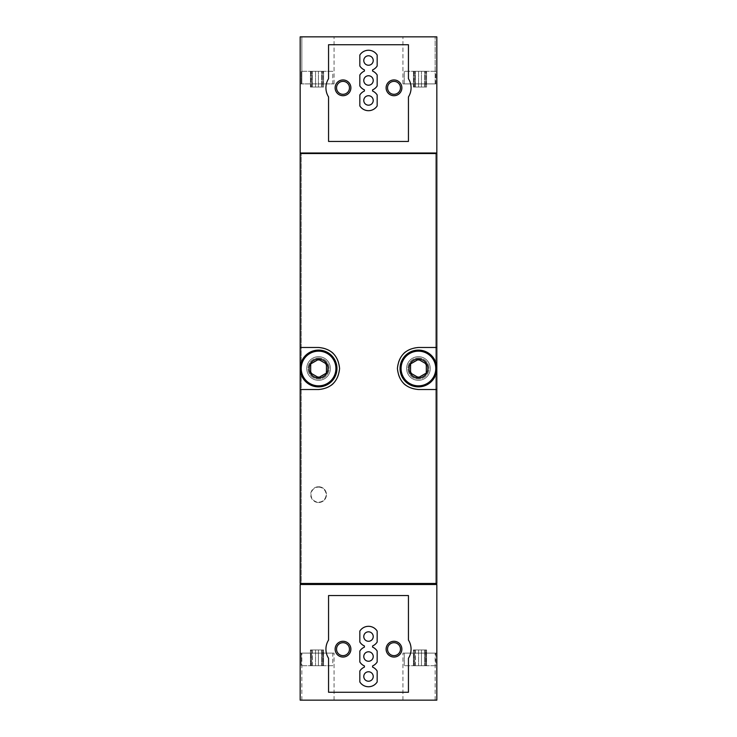 <?xml version="1.0" encoding="UTF-8"?>
<svg xmlns="http://www.w3.org/2000/svg" width="737" height="737" viewBox="0 0 737 737"><rect width="100%" height="100%" fill="white"/><g stroke="black" fill="none" stroke-linecap="round" stroke-linejoin="round"><path stroke-width="0.55" stroke-dasharray="3.69 2.76" d="M332.755 71.277L301.221 71.277L332.755 71.277L301.221 71.277L332.755 71.277L332.755 83.889L301.221 83.889L332.755 83.889L301.221 83.889L332.755 83.889L332.755 71.277M323.101 71.277L321.664 71.277L323.561 71.277L323.101 87.04L322.29 87.04L323.561 87.04L321.664 87.04L323.561 87.04L323.101 71.277M321.664 71.277L310.424 71.277L321.664 71.277L321.664 87.04L315.556 87.04L323.561 87.04L310.424 87.04L321.664 87.04L321.664 71.277M310.885 71.277L312.313 71.277L310.424 71.277L311.696 71.277L310.885 71.277L310.424 87.04L312.313 87.04L310.424 87.04L311.696 87.04L310.885 87.04L310.885 71.277M315.556 71.277L312.313 71.277L315.556 71.277L315.556 87.04L312.313 87.04L315.556 87.04L315.556 71.277M435.779 71.277L404.245 71.277L435.779 71.277L404.245 71.277L435.779 71.277L435.779 83.889L404.245 83.889L435.779 83.889L404.245 83.889L435.779 83.889L435.779 71.277M426.115 71.277L424.687 71.277L426.576 71.277L426.115 87.04L425.304 87.04L426.576 87.04L424.687 87.04L426.576 87.04L426.115 71.277M424.687 71.277L413.439 71.277L424.687 71.277L424.687 87.04L418.579 87.04L426.576 87.04L413.439 87.04L424.687 87.04L424.687 71.277M413.899 71.277L415.336 71.277L413.439 71.277L414.71 71.277L413.899 71.277L413.439 87.04L415.336 87.04L413.439 87.04L414.71 87.04L413.899 87.04L413.899 71.277M418.579 71.277L415.336 71.277L418.579 71.277L418.579 87.04L415.336 87.04L418.579 87.04L418.579 71.277M328.555 78.73L328.555 44.736L408.445 44.736L408.445 78.73C411.937 84.81 411.937 90.881 408.445 96.934L408.445 141.44L328.555 141.44L328.555 96.934C325.063 90.854 325.063 84.783 328.555 78.73M328.555 640.066L328.555 595.56L408.445 595.56L408.445 640.066C411.937 646.146 411.937 652.217 408.445 658.27L408.445 692.264L328.555 692.264L328.555 658.27C325.063 652.19 325.063 646.119 328.555 640.066M435.779 665.723L404.245 665.723L435.779 665.723L404.245 665.723L435.779 665.723L435.779 653.111L404.245 653.111L435.779 653.111L404.245 653.111L435.779 653.111L435.779 665.723M413.899 665.723L421.444 665.723L413.439 665.723L414.71 665.723L413.899 665.723L413.899 649.96L414.71 649.96L413.439 649.96L415.336 649.96L413.439 649.96L413.899 665.723M421.444 665.723L426.576 665.723L418.579 665.723L426.576 665.723L421.444 665.723L421.444 649.96L418.579 649.96L426.576 649.96L415.336 649.96L426.576 649.96L421.444 649.96L421.444 665.723M426.115 665.723L425.304 665.723L426.576 665.723L425.304 665.723L426.115 665.723L426.115 649.96L425.304 649.96L426.576 649.96L425.304 649.96L426.115 649.96L426.115 665.723M332.755 665.723L301.221 665.723L332.755 665.723L301.221 665.723L332.755 665.723L332.755 653.111L301.221 653.111L332.755 653.111L301.221 653.111L332.755 653.111L332.755 665.723M310.885 665.723L318.421 665.723L310.424 665.723L311.696 665.723L310.885 665.723L310.885 649.96L311.696 649.96L310.424 649.96L312.313 649.96L310.424 649.96L310.885 665.723M318.421 665.723L323.561 665.723L315.556 665.723L323.561 665.723L318.421 665.723L318.421 649.96L315.556 649.96L323.561 649.96L312.313 649.96L323.561 649.96L318.421 649.96L318.421 665.723M323.101 665.723L322.29 665.723L323.561 665.723L322.29 665.723L323.101 665.723L323.101 649.96L322.29 649.96L323.561 649.96L322.29 649.96L323.101 649.96L323.101 665.723M415.336 665.723L418.579 665.723L415.336 665.723L415.336 649.96L413.439 649.96L418.579 649.96L415.336 649.96L415.336 665.723M312.313 665.723L315.556 665.723L312.313 665.723L312.313 649.96L310.424 649.96L315.556 649.96L312.313 649.96L312.313 665.723M300.171 83.889L300.171 153.01L301.221 153.01L301.221 153.536L435.779 153.536L436.562 153.01L436.829 153.536L436.829 700.15L436.829 653.111L402.927 653.111L436.829 653.111L402.927 653.111L436.829 653.111L436.829 700.15L436.829 653.111L436.829 700.15L300.171 700.15L300.171 584.515L301.221 583.99L301.221 153.01L436.829 153.01L436.829 36.85L402.927 36.85L436.829 36.85L402.927 36.85L436.829 36.85L436.829 83.889L436.829 36.85L436.829 83.889L436.829 36.85L300.171 36.85L334.073 36.85L300.171 36.85L334.073 36.85L300.171 36.85L300.171 83.889L300.171 36.85L300.171 83.889L301.838 83.889L301.838 36.85L301.838 83.889L334.073 83.889L300.171 83.889M300.171 583.464L300.171 153.536L300.438 153.01L435.779 153.01L435.779 583.99L435.779 153.536L301.221 153.536L301.221 583.464L435.779 583.464L301.221 583.464L301.221 583.99L436.562 583.99L300.438 583.99L300.171 583.464M318.568 502.523A7.886 7.886 0 0 0 326.454 494.647A7.886 7.886 0 0 0 318.568 486.761A7.886 7.886 0 0 0 310.682 494.647A7.886 7.886 0 0 0 318.568 502.523M418.432 380.329A11.829 11.829 0 0 0 428.676 362.586A11.829 11.829 0 0 0 408.187 362.586A11.829 11.829 0 0 0 418.432 380.329A11.829 11.829 0 0 0 430.261 368.5A11.829 11.829 0 0 0 418.432 356.671A11.829 11.829 0 0 0 406.603 368.5A11.829 11.829 0 0 0 418.432 380.329M318.568 380.329A11.829 11.829 0 0 0 328.813 362.586A11.829 11.829 0 0 0 308.324 362.586A11.829 11.829 0 0 0 318.568 380.329A11.829 11.829 0 0 0 330.397 368.5A11.829 11.829 0 0 0 318.568 356.671A11.829 11.829 0 0 0 306.739 368.5A11.829 11.829 0 0 0 318.568 380.329M300.171 700.15L300.171 653.111L334.073 653.111L300.171 653.111L301.838 653.111L300.171 653.111L300.171 700.15L300.171 653.111L300.171 700.15L334.073 700.15L300.171 700.15M436.829 347.477L418.432 347.477A21.023 21.023 0 0 0 405.737 351.742M403.664 353.539A21.023 21.023 0 0 0 397.409 368.399M397.409 368.482A21.023 21.023 0 0 0 403.646 383.452M405.59 385.147A21.023 21.023 0 0 0 418.432 389.523L436.829 389.523M436.829 368.5A18.397 18.397 0 0 1 418.432 386.897A18.397 18.397 0 0 1 400.034 368.5A18.397 18.397 0 0 1 418.432 350.103A18.397 18.397 0 0 1 436.829 368.5M300.171 389.523L318.568 389.523A21.023 21.023 0 0 0 331.263 385.258M333.336 383.461A21.023 21.023 0 0 0 339.591 368.601M339.591 368.518A21.023 21.023 0 0 0 333.354 353.548M331.41 351.853A21.023 21.023 0 0 0 318.568 347.477L300.171 347.477M300.171 368.5A18.397 18.397 0 0 1 318.568 350.103A18.397 18.397 0 0 1 336.966 368.5A18.397 18.397 0 0 1 318.568 386.897A18.397 18.397 0 0 1 300.171 368.5M435.162 700.15L402.927 700.15L435.162 700.15L435.162 653.111L435.162 700.15M301.838 700.15L334.073 700.15L301.838 700.15L301.838 653.111L334.073 653.111L301.838 653.111L301.838 700.15M436.562 583.464L300.438 583.464M436.562 584.515L300.438 584.515M436.562 153.01L300.438 153.01M436.562 153.536L300.438 153.536M435.162 83.889L435.162 36.85L435.162 83.889L402.927 83.889L436.829 83.889L435.162 83.889L435.162 36.85L435.162 83.889L402.927 83.889L435.162 83.889M301.838 83.889L301.838 36.85L301.838 83.889M318.568 486.761A7.886 7.886 0 0 1 325.395 498.581A7.886 7.886 0 0 1 311.742 498.581A7.886 7.886 0 0 1 318.568 486.761M318.568 487.111A7.536 7.536 0 0 1 325.091 498.405A7.536 7.536 0 0 1 312.046 498.405A7.536 7.536 0 0 1 318.568 487.111M377.169 631.093A10.254 10.254 0 0 0 359.831 631.093L359.831 642.019A10.254 10.254 0 0 0 364.428 645.962L364.428 647.123A10.254 10.254 0 0 0 359.831 651.066L359.831 661.992A10.254 10.254 0 0 0 364.428 665.935L364.428 667.096A10.254 10.254 0 0 0 359.831 671.038L359.831 681.965A10.254 10.254 0 0 0 377.169 681.965L377.169 671.038A10.254 10.254 0 0 0 372.572 667.096L372.572 665.935A10.254 10.254 0 0 0 377.169 661.992L377.169 651.066A10.254 10.254 0 0 0 372.572 647.123L372.572 645.962A10.254 10.254 0 0 0 377.169 642.019L377.169 631.093M368.5 631.821A4.726 4.726 0 0 1 372.6 638.915A4.726 4.726 0 0 1 364.4 638.915A4.726 4.726 0 0 1 368.5 631.821M368.5 671.766A4.726 4.726 0 0 1 372.6 678.86A4.726 4.726 0 0 1 364.4 678.86A4.726 4.726 0 0 1 368.5 671.766M368.5 651.794A4.726 4.726 0 0 1 372.6 658.887A4.726 4.726 0 0 1 364.4 658.887A4.726 4.726 0 0 1 368.5 651.794M359.831 94.981L359.831 105.907A10.254 10.254 0 0 0 377.169 105.907L377.169 94.981A10.254 10.254 0 0 0 372.572 91.038L372.572 89.877A10.254 10.254 0 0 0 377.169 85.934L377.169 75.008A10.254 10.254 0 0 0 372.572 71.065L372.572 69.904A10.254 10.254 0 0 0 377.169 65.962L377.169 55.035A10.254 10.254 0 0 0 359.831 55.035L359.831 65.962A10.254 10.254 0 0 0 364.428 69.904L364.428 71.065A10.254 10.254 0 0 0 359.831 75.008L359.831 85.934A10.254 10.254 0 0 0 364.428 89.877L364.428 91.038A10.254 10.254 0 0 0 359.831 94.981M368.5 95.718A4.726 4.726 0 0 1 372.6 102.811A4.726 4.726 0 0 1 364.4 102.811A4.726 4.726 0 0 1 368.5 95.718M368.5 75.745A4.726 4.726 0 0 1 372.6 82.839A4.726 4.726 0 0 1 364.4 82.839A4.726 4.726 0 0 1 368.5 75.745M368.5 55.772A4.726 4.726 0 0 1 372.6 62.866A4.726 4.726 0 0 1 364.4 62.866A4.726 4.726 0 0 1 368.5 55.772M393.991 642.701A6.458 6.458 0 0 1 399.592 652.402A6.458 6.458 0 0 1 388.399 652.402A6.458 6.458 0 0 1 393.991 642.701M393.991 81.374A6.458 6.458 0 0 1 399.592 91.066A6.458 6.458 0 0 1 388.399 91.066A6.458 6.458 0 0 1 393.991 81.374M343.009 642.701A6.458 6.458 0 0 1 348.601 652.402A6.458 6.458 0 0 1 337.408 652.402A6.458 6.458 0 0 1 343.009 642.701M343.009 81.374A6.458 6.458 0 0 1 348.601 91.066A6.458 6.458 0 0 1 337.408 91.066A6.458 6.458 0 0 1 343.009 81.374M418.432 360.246A8.254 8.254 0 0 1 425.581 372.627A8.254 8.254 0 0 1 411.283 372.627A8.254 8.254 0 0 1 418.432 360.246M418.432 357.989A10.511 10.511 0 0 1 427.534 373.76A10.511 10.511 0 0 1 409.33 373.76A10.511 10.511 0 0 1 418.432 357.989A10.511 10.511 0 0 1 427.534 373.76A10.511 10.511 0 0 1 409.33 373.76A10.511 10.511 0 0 1 418.432 357.989M318.568 360.246A8.254 8.254 0 0 1 325.717 372.627A8.254 8.254 0 0 1 311.419 372.627A8.254 8.254 0 0 1 318.568 360.246M318.568 357.989A10.511 10.511 0 0 1 327.67 373.76A10.511 10.511 0 0 1 309.466 373.76A10.511 10.511 0 0 1 318.568 357.989A10.511 10.511 0 0 1 327.67 373.76A10.511 10.511 0 0 1 309.466 373.76A10.511 10.511 0 0 1 318.568 357.989M315.556 649.96L315.556 665.723L315.556 649.96M321.664 649.96L321.664 665.723L321.664 649.96M418.579 649.96L418.579 665.723L418.579 649.96M424.687 649.96L424.687 665.723L424.687 649.96M421.444 87.04L421.444 71.277L421.444 87.04M415.336 87.04L415.336 71.277L415.336 87.04M318.421 87.04L318.421 71.277L318.421 87.04M312.313 87.04L312.313 71.277L312.313 87.04M334.073 700.15L334.073 653.111L334.073 700.15M402.927 700.15L402.927 653.111L402.927 700.15M334.073 83.889L334.073 36.85L334.073 83.889M402.927 83.889L402.927 36.85L402.927 83.889M404.245 653.111L404.245 665.723L404.245 653.111M301.221 653.111L301.221 665.723L301.221 653.111M311.696 649.96L311.696 665.723L311.696 649.96M310.424 649.96L310.424 665.723L310.424 649.96M323.561 649.96L323.561 665.723L323.561 649.96M322.29 649.96L322.29 665.723L322.29 649.96M414.71 649.96L414.71 665.723L414.71 649.96M413.439 649.96L413.439 665.723L413.439 649.96M426.576 649.96L426.576 665.723L426.576 649.96M425.304 649.96L425.304 665.723L425.304 649.96M301.221 83.889L301.221 71.277L301.221 83.889M404.245 83.889L404.245 71.277L404.245 83.889M425.304 87.04L425.304 71.277L425.304 87.04M426.576 87.04L426.576 71.277L426.576 87.04M413.439 87.04L413.439 71.277L413.439 87.04M414.71 87.04L414.71 71.277L414.71 87.04M322.29 87.04L322.29 71.277L322.29 87.04M323.561 87.04L323.561 71.277L323.561 87.04M310.424 87.04L310.424 71.277L310.424 87.04M311.696 87.04L311.696 71.277L311.696 87.04"/><path stroke-width="1.11" d="M436.829 153.01L300.171 153.01L300.171 36.85L436.829 36.85L436.829 153.01M436.829 700.15L436.829 584.515L300.171 584.515L300.171 700.15L436.829 700.15M300.171 389.523L300.171 583.464L436.829 583.464L436.829 153.536L300.171 153.536L300.171 389.523L318.568 389.523C331.208 388.371 338.219 381.37 339.591 368.518C338.237 355.649 331.226 348.638 318.568 347.477L300.171 347.477M436.829 347.477L418.432 347.477C405.792 348.629 398.781 355.63 397.409 368.482C398.763 381.351 405.774 388.362 418.432 389.523L436.829 389.523M405.737 351.742A21.023 21.023 0 0 0 403.664 353.539M403.646 383.452A21.023 21.023 0 0 0 405.59 385.147M331.263 385.258A21.023 21.023 0 0 0 333.336 383.461M333.354 353.548A21.023 21.023 0 0 0 331.41 351.853M300.438 584.515L300.438 583.464M436.562 584.515L436.562 583.464M436.562 153.536L436.562 153.01M300.438 153.536L300.438 153.01M328.555 595.56L328.555 640.066A17.08 17.08 0 0 0 328.555 658.27L328.555 692.264L408.445 692.264L408.445 658.27A17.08 17.08 0 0 0 408.445 640.066L408.445 595.56L328.555 595.56M343.009 641.282A7.886 7.886 0 0 1 349.835 653.111A7.886 7.886 0 0 1 336.183 653.111A7.886 7.886 0 0 1 343.009 641.282M393.991 641.282A7.886 7.886 0 0 1 400.817 653.111A7.886 7.886 0 0 1 387.165 653.111A7.886 7.886 0 0 1 393.991 641.282M377.169 631.093A10.254 10.254 0 0 0 359.831 631.093L359.831 642.019A10.254 10.254 0 0 0 364.428 645.962L364.428 647.123A10.254 10.254 0 0 0 359.831 651.066L359.831 661.992A10.254 10.254 0 0 0 364.428 665.935L364.428 667.096A10.254 10.254 0 0 0 359.831 671.038L359.831 681.965A10.254 10.254 0 0 0 377.169 681.965L377.169 671.038A10.254 10.254 0 0 0 372.572 667.096L372.572 665.935A10.254 10.254 0 0 0 377.169 661.992L377.169 651.066A10.254 10.254 0 0 0 372.572 647.123L372.572 645.962A10.254 10.254 0 0 0 377.169 642.019L377.169 631.093M328.555 44.736L328.555 78.73A17.08 17.08 0 0 0 328.555 96.934L328.555 141.44L408.445 141.44L408.445 96.934A17.08 17.08 0 0 0 408.445 78.73L408.445 44.736L328.555 44.736M343.009 79.946A7.886 7.886 0 0 1 349.835 91.775A7.886 7.886 0 0 1 336.183 91.775A7.886 7.886 0 0 1 343.009 79.946M393.991 79.946A7.886 7.886 0 0 1 400.817 91.775A7.886 7.886 0 0 1 387.165 91.775A7.886 7.886 0 0 1 393.991 79.946M359.831 94.981L359.831 105.907A10.254 10.254 0 0 0 377.169 105.907L377.169 94.981A10.254 10.254 0 0 0 372.572 91.038L372.572 89.877A10.254 10.254 0 0 0 377.169 85.934L377.169 75.008A10.254 10.254 0 0 0 372.572 71.065L372.572 69.904A10.254 10.254 0 0 0 377.169 65.962L377.169 55.035A10.254 10.254 0 0 0 359.831 55.035L359.831 65.962A10.254 10.254 0 0 0 364.428 69.904L364.428 71.065A10.254 10.254 0 0 0 359.831 75.008L359.831 85.934A10.254 10.254 0 0 0 364.428 89.877L364.428 91.038A10.254 10.254 0 0 0 359.831 94.981M368.5 681.228A4.726 4.726 0 0 0 373.226 676.502A4.726 4.726 0 0 0 368.5 671.766A4.726 4.726 0 0 0 363.774 676.502A4.726 4.726 0 0 0 368.5 681.228M368.5 641.282A4.726 4.726 0 0 0 373.226 636.556A4.726 4.726 0 0 0 368.5 631.821A4.726 4.726 0 0 0 363.774 636.556A4.726 4.726 0 0 0 368.5 641.282M368.5 661.255A4.726 4.726 0 0 0 373.226 656.529A4.726 4.726 0 0 0 368.5 651.794A4.726 4.726 0 0 0 363.774 656.529A4.726 4.726 0 0 0 368.5 661.255M368.5 85.206A4.726 4.726 0 0 0 373.226 80.471A4.726 4.726 0 0 0 368.5 75.745A4.726 4.726 0 0 0 363.774 80.471A4.726 4.726 0 0 0 368.5 85.206M368.5 105.179A4.726 4.726 0 0 0 373.226 100.444A4.726 4.726 0 0 0 368.5 95.718A4.726 4.726 0 0 0 363.774 100.444A4.726 4.726 0 0 0 368.5 105.179M368.5 65.234A4.726 4.726 0 0 0 373.226 60.498A4.726 4.726 0 0 0 368.5 55.772A4.726 4.726 0 0 0 363.774 60.498A4.726 4.726 0 0 0 368.5 65.234M393.991 642.701A6.458 6.458 0 0 1 399.592 652.402A6.458 6.458 0 0 1 388.399 652.402A6.458 6.458 0 0 1 393.991 642.701M393.991 81.374A6.458 6.458 0 0 1 399.592 91.066A6.458 6.458 0 0 1 388.399 91.066A6.458 6.458 0 0 1 393.991 81.374M343.009 642.701A6.458 6.458 0 0 1 348.601 652.402A6.458 6.458 0 0 1 337.408 652.402A6.458 6.458 0 0 1 343.009 642.701M343.009 81.374A6.458 6.458 0 0 1 348.601 91.066A6.458 6.458 0 0 1 337.408 91.066A6.458 6.458 0 0 1 343.009 81.374M418.432 359.039A9.461 9.461 0 0 1 426.622 373.226A9.461 9.461 0 0 1 410.242 373.226A9.461 9.461 0 0 1 418.432 359.039M410.546 363.949L418.432 359.398L426.318 363.949L426.318 373.051L418.432 377.602L410.546 373.051L410.546 363.949L410.546 373.051L418.432 377.602L426.318 373.051L426.318 363.949L418.432 359.398L410.546 363.949M418.432 351.153A17.347 17.347 0 0 1 433.448 377.169A17.347 17.347 0 0 1 403.406 377.169A17.347 17.347 0 0 1 418.432 351.153M418.432 350.103A18.397 18.397 0 0 1 434.36 377.694A18.397 18.397 0 0 1 402.503 377.694A18.397 18.397 0 0 1 418.432 350.103M318.568 359.039A9.461 9.461 0 0 1 326.758 373.226A9.461 9.461 0 0 1 310.378 373.226A9.461 9.461 0 0 1 318.568 359.039M310.682 363.949L318.568 359.398L326.454 363.949L326.454 373.051L318.568 377.602L310.682 373.051L310.682 363.949L310.682 373.051L318.568 377.602L326.454 373.051L326.454 363.949L318.568 359.398L310.682 363.949M318.568 351.153A17.347 17.347 0 0 1 333.594 377.169A17.347 17.347 0 0 1 303.552 377.169A17.347 17.347 0 0 1 318.568 351.153M318.568 350.103A18.397 18.397 0 0 1 334.497 377.694A18.397 18.397 0 0 1 302.64 377.694A18.397 18.397 0 0 1 318.568 350.103"/></g></svg>
